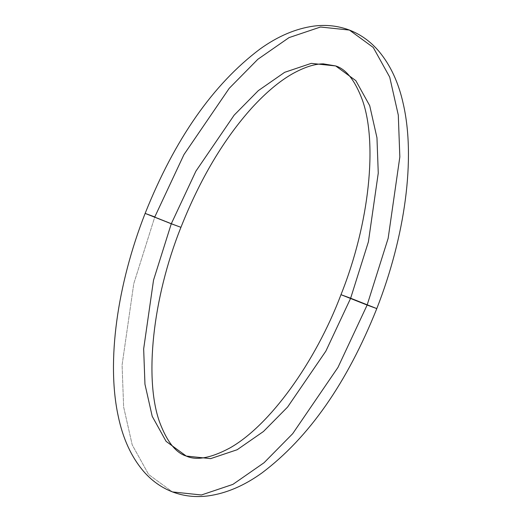 <?xml version="1.0" encoding="UTF-8"?>
<svg xmlns="http://www.w3.org/2000/svg" width="522" height="522" viewBox="0 0 522 522"><rect width="100%" height="100%" fill="white"/><g stroke="black" fill="none" stroke-linecap="round" stroke-linejoin="round"><path stroke-width="0.39" stroke-dasharray="2.61 1.96" d="M349.42 30.067L320.501 27.02L289.025 37.617L257.848 59.28L229.223 88.329L183.946 154.616L154.786 216.937L133.769 283.687L122.089 365.061L123.623 406.906L132.21 444.874L148.666 474.537L172.508 491.933L148.666 474.537L132.21 444.874L123.623 406.906L122.089 365.061L133.769 283.687L154.786 216.937L145.214 213.433M335.679 65.942L355.815 80.629L369.713 105.685L376.962 137.762L378.261 173.102L368.395 241.836L350.64 298.219L326.009 350.856L287.772 406.853L263.59 431.381L237.256 449.683L210.666 458.629L186.25 456.058M376.708 308.567L341.068 294.715M180.853 227.285L154.786 216.937L180.853 227.285M350.503 298.577L350.64 298.219"/><path stroke-width="0.78" d="M145.214 213.433L171.281 223.781L145.214 213.433L154.786 216.937L183.946 154.616L229.223 88.329L257.848 59.28L289.025 37.617L320.501 27.02L349.42 30.067L373.256 47.463L389.712 77.126L398.299 115.094L399.832 156.939L388.153 238.313L367.136 305.063L341.068 294.715L350.64 298.219L368.395 241.836L378.261 173.102L376.962 137.762L369.713 105.685L355.815 80.629L335.679 65.942L311.256 63.371L284.666 72.317L258.331 90.619L234.156 115.147L195.913 171.144L171.281 223.781L195.913 171.144L234.156 115.147L258.331 90.619L284.666 72.317L311.256 63.371L335.679 65.942L323.34 63.867C314.805 63.808 304.509 67.116 292.457 73.798C279.472 81.191 265.998 92.492 252.035 107.695C223.84 139.022 200.135 178.902 180.932 227.338C152.333 298.819 144.281 379.096 159.504 421.854C166.812 441.429 175.725 452.835 186.25 456.058L166.107 441.371L152.209 416.315L144.959 384.238L143.661 348.898L153.527 280.164L171.281 223.781L180.853 227.285L171.281 223.781L153.527 280.164L143.661 348.898L144.959 384.238L152.209 416.315L166.107 441.371L186.25 456.058L210.62 458.636L237.158 449.736L263.447 431.505L287.602 407.049L325.839 351.169L350.503 298.577M341.068 294.715L367.136 305.063L337.975 367.384L292.698 433.671L264.073 462.72L232.897 484.383L201.42 494.98L172.508 491.933L201.42 494.98L232.897 484.383L264.073 462.72L292.698 433.671L337.975 367.384L367.136 305.063L388.153 238.313L399.832 156.939L398.299 115.094L389.712 77.126L373.256 47.463L349.42 30.067C338.086 25.813 326.204 24.488 313.774 26.1C295.648 28.632 277.704 36.292 259.949 49.081C213.08 84.342 174.811 139.113 145.142 213.381C117.196 284.692 106.416 361.472 118.168 415.871C122.807 438.46 131.342 457.031 143.772 471.575C151.856 480.827 161.435 487.613 172.508 491.933C183.835 496.187 195.717 497.512 208.147 495.9C226.28 493.368 244.218 485.708 261.972 472.919C308.841 437.658 347.11 382.887 376.786 308.619C405.079 236.414 415.76 158.655 403.317 104.106C398.651 82.678 390.41 64.95 378.587 50.928C370.411 41.421 360.689 34.465 349.42 30.067M367.136 305.063L376.708 308.567L367.136 305.063M350.64 298.219L376.708 308.567M335.679 65.942C346.203 69.165 355.117 80.571 362.418 100.146C377.641 142.904 369.596 223.181 340.99 294.662C315.34 362.49 269.541 425.88 229.497 448.189C210.751 458.12 196.331 460.743 186.25 456.058"/></g></svg>
